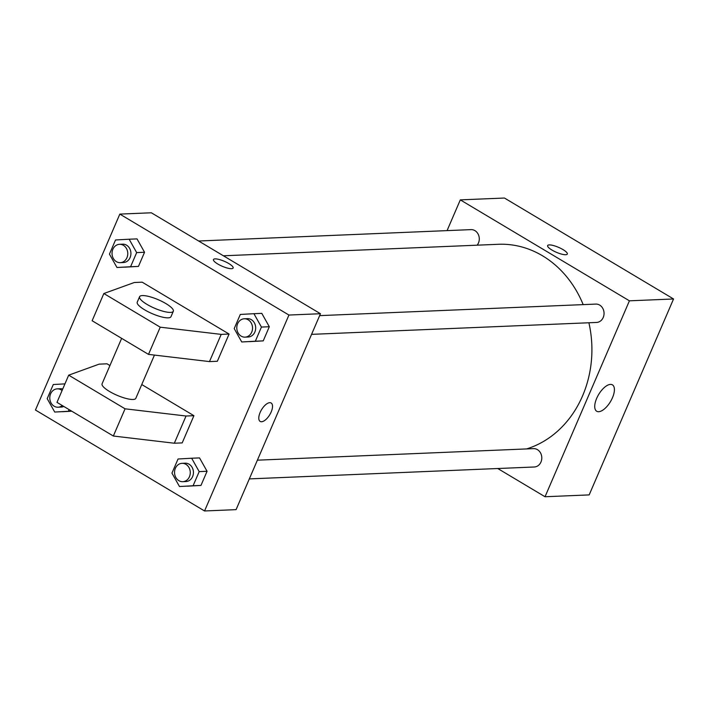 <?xml version="1.0" encoding="UTF-8"?>
<svg xmlns="http://www.w3.org/2000/svg" width="709" height="709" viewBox="0 0 709 709"><rect width="100%" height="100%" fill="white"/><g stroke="black" fill="none" stroke-linecap="round" stroke-linejoin="round"><path stroke-width="1.06" d="M447.069 230.62L460.309 199.876L504.445 198.033L673.55 298.976L589.17 494.9L545.035 496.743L497.762 468.525M583.179 304.622A104.099 89.219 -92.4 0 0 542.518 255.789A104.099 89.219 -92.4 0 0 498.33 244.295L223.397 255.789M526.583 448.93A104.099 89.219 -92.4 0 0 588.895 322.772M460.309 199.876L629.415 300.82L545.035 496.743M249.329 478.903L534.311 466.992A9.182 7.87 -92.4 0 0 541.632 459.822A9.182 7.87 -92.4 0 0 537.44 449.657A9.182 7.87 -92.4 0 0 533.54 448.637L257.385 460.176M477.148 245.181A9.182 7.87 -92.4 0 0 474.933 230.638A9.182 7.87 -92.4 0 0 471.033 229.619L198.626 241.007M319.644 315.629L595.799 304.09A9.182 7.87 87.6 0 1 604.041 312.944A9.182 7.87 87.6 0 1 596.561 322.444L311.579 334.356M629.415 300.82L673.55 298.976M610.44 384.402A15.359 6.904 -59.2 0 1 612.434 384.863A15.359 6.904 -59.2 0 1 610.493 401.595A15.359 6.904 -59.2 0 1 596.694 411.238A15.359 6.904 -59.2 0 1 597.581 396.437A15.359 6.904 -59.2 0 1 610.44 384.402M551.957 250.047A10.715 2.703 -156.7 0 1 547.632 245.58A10.715 2.703 -156.7 0 1 558.541 247.335A10.715 2.703 -156.7 0 1 567.315 254.061A10.715 2.703 -156.7 0 1 551.957 250.047M547.632 245.58A10.715 2.703 -156.7 0 1 558.541 247.344A10.715 2.703 -156.7 0 1 567.315 254.061M151.354 212.789L320.459 313.724L236.079 509.647L204.555 510.967L35.45 410.024L119.83 214.1L151.354 212.789M260.141 412.443A10.715 4.812 -59.2 0 1 271.157 403.013A10.715 4.812 -59.2 0 1 269.792 414.685A10.715 4.812 -59.2 0 1 260.168 421.421A10.715 4.812 -59.2 0 1 260.141 412.443M119.83 214.1L288.935 315.044L320.459 313.724M288.935 315.044L204.555 510.967M260.168 421.412A10.715 4.812 120.8 0 0 269.792 414.685A10.715 4.812 120.8 0 0 271.148 403.013M233.137 268.029A10.715 2.703 23.3 0 0 226.685 262.392A10.715 2.703 23.3 0 0 215.075 258.882A10.715 2.703 -156.7 0 1 226.685 262.383A10.715 2.703 -156.7 0 1 233.137 268.02A10.715 2.703 -156.7 0 1 222.227 266.265A10.715 2.703 -156.7 0 1 213.453 259.547A10.715 2.703 -156.7 0 1 215.075 258.874A10.715 2.703 23.3 0 0 213.453 259.547M62.596 411.716L71.76 411.202L54.717 412.044L47.193 398.662L53.281 384.526L64.944 383.87M191.66 458.236L199.539 457.908L207.063 471.281L200.975 485.426L179.474 486.516L171.95 473.133L178.039 458.998L191.66 458.236L199.185 471.618L193.087 485.754L179.474 486.516M253.911 313.688L261.789 313.36L269.314 326.734L263.225 340.878L241.734 341.968L234.209 328.586L240.298 314.45L253.911 313.688L261.435 327.062L255.346 341.206L241.734 341.968M129.144 239.217L137.023 238.889L144.547 252.262L138.459 266.407L116.967 267.497L109.443 254.114L115.532 239.979L129.144 239.217L136.669 252.59L130.58 266.735L116.967 267.497M141.756 384.544L193.92 415.687L182.204 442.895L174.325 443.222L113.343 436.017L56.977 402.375L68.693 375.167L99.145 364.142L107.024 363.814L109.93 365.552M142.181 282.173L229.078 334.045L221.199 334.382L160.225 327.177L103.851 293.526L134.302 282.51L142.181 282.173M103.851 293.526L92.135 320.743L148.5 354.385L209.483 361.59L217.362 361.262L229.078 334.045M121.647 338.353L102.078 383.799A18.372 4.635 23.3 0 0 117.118 395.321A18.372 4.635 23.3 0 0 135.818 398.334L154.447 355.085M68.693 375.167L125.068 408.809L186.042 416.015L193.92 415.687M173.324 311.251L170.975 316.693A18.372 4.635 -156.7 0 1 152.275 313.688A18.372 4.635 -156.7 0 1 137.236 302.167L139.576 296.716A18.372 4.635 -156.7 0 1 142.358 295.573A18.372 4.635 -156.7 0 1 162.264 301.591A18.372 4.635 -156.7 0 1 173.324 311.251A18.372 4.635 -156.7 0 1 154.615 308.247A18.372 4.635 -156.7 0 1 139.576 296.716M113.343 436.017L125.068 408.809M148.5 354.385L160.225 327.177M174.325 443.222L186.042 416.015M209.483 361.59L221.199 334.382M245.048 337.138L248.203 337.005A9.182 7.87 -92.4 0 0 255.524 329.827A9.182 7.87 -92.4 0 0 251.332 319.662A9.182 7.87 -92.4 0 0 247.432 318.651L244.286 318.784A9.182 7.87 -92.4 0 0 236.797 328.285A9.182 7.87 -92.4 0 0 245.048 337.138A9.182 7.87 -92.4 0 0 252.369 329.96A9.182 7.87 -92.4 0 0 248.185 319.794A9.182 7.87 -92.4 0 0 244.286 318.784M261.789 313.36L269.314 326.734L263.225 340.878L249.612 341.641M261.435 327.062L269.314 326.734M255.346 341.206L263.225 340.878M182.798 481.686L185.953 481.553A9.182 7.87 -92.4 0 0 193.273 474.374A9.182 7.87 -92.4 0 0 189.081 464.209A9.182 7.87 -92.4 0 0 185.182 463.199L182.027 463.331A9.182 7.87 -92.4 0 0 174.547 472.832A9.182 7.87 -92.4 0 0 182.798 481.686A9.182 7.87 -92.4 0 0 190.118 474.507A9.182 7.87 -92.4 0 0 185.926 464.342A9.182 7.87 -92.4 0 0 182.027 463.331M199.539 457.908L207.063 471.281L200.975 485.426L187.362 486.188M199.185 471.618L207.063 471.281M193.087 485.754L200.975 485.426M120.282 262.667L123.437 262.534A9.182 7.87 -92.4 0 0 130.757 255.355A9.182 7.87 -92.4 0 0 126.574 245.19A9.182 7.87 -92.4 0 0 122.675 244.18L119.52 244.313A9.182 7.87 -92.4 0 0 112.04 253.813A9.182 7.87 -92.4 0 0 120.282 262.667A9.182 7.87 -92.4 0 0 127.611 255.488A9.182 7.87 -92.4 0 0 123.419 245.323A9.182 7.87 -92.4 0 0 119.52 244.313M137.023 238.889L144.547 252.262L138.459 266.407L124.846 267.169M136.669 252.59L144.547 252.262M130.58 266.735L138.459 266.407M69.057 409.589L68.33 411.282L54.717 412.044M62.72 389.028A9.182 7.87 -92.4 0 0 60.416 388.727L57.269 388.86A9.182 7.87 -92.4 0 0 49.79 398.361A9.182 7.87 -92.4 0 0 58.032 407.214A9.182 7.87 -92.4 0 0 62.277 405.539M58.032 407.214L61.187 407.081A9.182 7.87 -92.4 0 0 63.792 406.443M68.33 411.282L71.662 411.14M62.082 390.508A9.182 7.87 -92.4 0 0 61.169 389.87A9.182 7.87 -92.4 0 0 57.269 388.86"/></g></svg>
